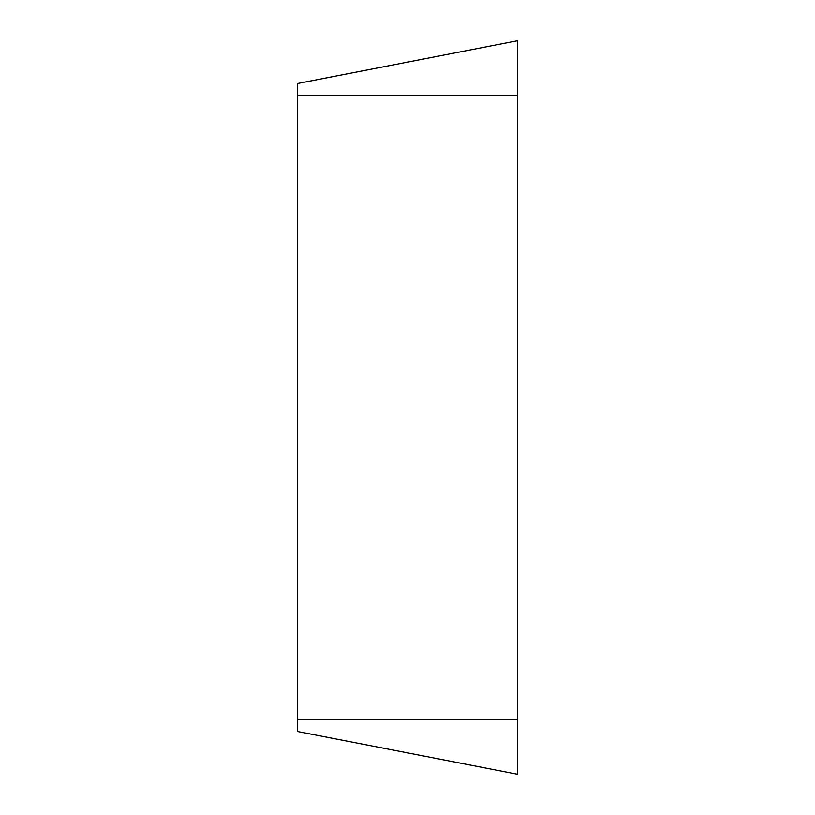 <?xml version="1.0" encoding="UTF-8"?>
<svg xmlns="http://www.w3.org/2000/svg" width="815" height="815" viewBox="0 0 815 815"><rect width="100%" height="100%" fill="white"/><g stroke="black" fill="none" stroke-linecap="round" stroke-linejoin="round"><path stroke-width="1.22" d="M517.464 774.25L517.464 40.75L297.536 83.497L297.536 731.503L517.464 774.25L517.464 40.75M517.464 95.722L297.536 95.722M517.464 719.278L297.536 719.278"/></g></svg>
